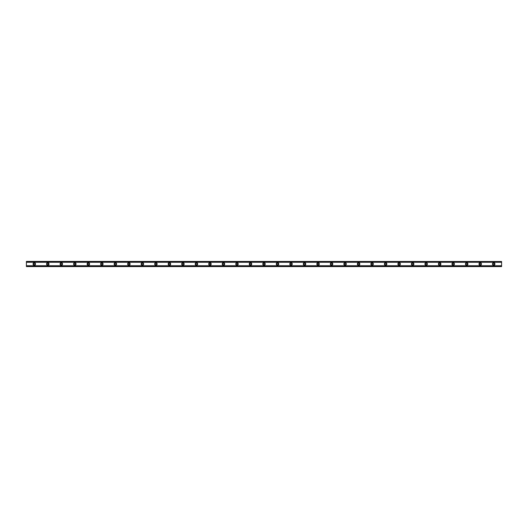 <?xml version="1.0" encoding="UTF-8"?>
<svg xmlns="http://www.w3.org/2000/svg" width="528" height="528" viewBox="0 0 528 528"><rect width="100%" height="100%" fill="white"/><g stroke="black" fill="none" stroke-linecap="round" stroke-linejoin="round"><path stroke-width="0.79" d="M34.28 264.785A0.785 0.785 0 0 1 33.495 264A0.785 0.785 0 0 1 34.28 263.215A0.785 0.785 0 0 1 35.072 264A0.785 0.785 0 0 1 34.28 264.785M493.72 264.785A0.785 0.785 0 0 1 492.928 264A0.785 0.785 0 0 1 493.72 263.215A0.785 0.785 0 0 1 494.505 264A0.785 0.785 0 0 1 493.72 264.785M480.203 264.785A0.785 0.785 0 0 1 479.417 264A0.785 0.785 0 0 1 480.203 263.215A0.785 0.785 0 0 1 480.995 264A0.785 0.785 0 0 1 480.203 264.785M466.693 264.785A0.785 0.785 0 0 1 465.901 264A0.785 0.785 0 0 1 466.693 263.215A0.785 0.785 0 0 1 467.478 264A0.785 0.785 0 0 1 466.693 264.785M453.182 264.785A0.785 0.785 0 0 1 452.39 264A0.785 0.785 0 0 1 453.182 263.215A0.785 0.785 0 0 1 453.968 264A0.785 0.785 0 0 1 453.182 264.785M439.666 264.785A0.785 0.785 0 0 1 438.88 264A0.785 0.785 0 0 1 439.666 263.215A0.785 0.785 0 0 1 440.458 264A0.785 0.785 0 0 1 439.666 264.785M426.155 264.785A0.785 0.785 0 0 1 425.363 264A0.785 0.785 0 0 1 426.155 263.215A0.785 0.785 0 0 1 426.941 264A0.785 0.785 0 0 1 426.155 264.785M412.639 264.785A0.785 0.785 0 0 1 411.853 264A0.785 0.785 0 0 1 412.639 263.215A0.785 0.785 0 0 1 413.431 264A0.785 0.785 0 0 1 412.639 264.785M399.128 264.785A0.785 0.785 0 0 1 398.343 264A0.785 0.785 0 0 1 399.128 263.215A0.785 0.785 0 0 1 399.914 264A0.785 0.785 0 0 1 399.128 264.785M385.618 264.785A0.785 0.785 0 0 1 384.826 264A0.785 0.785 0 0 1 385.618 263.215A0.785 0.785 0 0 1 386.404 264A0.785 0.785 0 0 1 385.618 264.785M372.101 264.785A0.785 0.785 0 0 1 371.316 264A0.785 0.785 0 0 1 372.101 263.215A0.785 0.785 0 0 1 372.893 264A0.785 0.785 0 0 1 372.101 264.785M358.591 264.785A0.785 0.785 0 0 1 357.799 264A0.785 0.785 0 0 1 358.591 263.215A0.785 0.785 0 0 1 359.377 264A0.785 0.785 0 0 1 358.591 264.785M345.074 264.785A0.785 0.785 0 0 1 344.289 264A0.785 0.785 0 0 1 345.074 263.215A0.785 0.785 0 0 1 345.866 264A0.785 0.785 0 0 1 345.074 264.785M331.564 264.785A0.785 0.785 0 0 1 330.779 264A0.785 0.785 0 0 1 331.564 263.215A0.785 0.785 0 0 1 332.35 264A0.785 0.785 0 0 1 331.564 264.785M318.054 264.785A0.785 0.785 0 0 1 317.262 264A0.785 0.785 0 0 1 318.054 263.215A0.785 0.785 0 0 1 318.839 264A0.785 0.785 0 0 1 318.054 264.785M304.537 264.785A0.785 0.785 0 0 1 303.752 264A0.785 0.785 0 0 1 304.537 263.215A0.785 0.785 0 0 1 305.329 264A0.785 0.785 0 0 1 304.537 264.785M291.027 264.785A0.785 0.785 0 0 1 290.235 264A0.785 0.785 0 0 1 291.027 263.215A0.785 0.785 0 0 1 291.812 264A0.785 0.785 0 0 1 291.027 264.785M277.51 264.785A0.785 0.785 0 0 1 276.725 264A0.785 0.785 0 0 1 277.51 263.215A0.785 0.785 0 0 1 278.302 264A0.785 0.785 0 0 1 277.51 264.785M264 264.785A0.785 0.785 0 0 1 263.215 264A0.785 0.785 0 0 1 264 263.215A0.785 0.785 0 0 1 264.785 264A0.785 0.785 0 0 1 264 264.785M250.49 264.785A0.785 0.785 0 0 1 249.698 264A0.785 0.785 0 0 1 250.49 263.215A0.785 0.785 0 0 1 251.275 264A0.785 0.785 0 0 1 250.49 264.785M236.973 264.785A0.785 0.785 0 0 1 236.188 264A0.785 0.785 0 0 1 236.973 263.215A0.785 0.785 0 0 1 237.765 264A0.785 0.785 0 0 1 236.973 264.785M223.463 264.785A0.785 0.785 0 0 1 222.671 264A0.785 0.785 0 0 1 223.463 263.215A0.785 0.785 0 0 1 224.248 264A0.785 0.785 0 0 1 223.463 264.785M209.946 264.785A0.785 0.785 0 0 1 209.161 264A0.785 0.785 0 0 1 209.946 263.215A0.785 0.785 0 0 1 210.738 264A0.785 0.785 0 0 1 209.946 264.785M196.436 264.785A0.785 0.785 0 0 1 195.65 264A0.785 0.785 0 0 1 196.436 263.215A0.785 0.785 0 0 1 197.221 264A0.785 0.785 0 0 1 196.436 264.785M182.926 264.785A0.785 0.785 0 0 1 182.134 264A0.785 0.785 0 0 1 182.926 263.215A0.785 0.785 0 0 1 183.711 264A0.785 0.785 0 0 1 182.926 264.785M169.409 264.785A0.785 0.785 0 0 1 168.623 264A0.785 0.785 0 0 1 169.409 263.215A0.785 0.785 0 0 1 170.201 264A0.785 0.785 0 0 1 169.409 264.785M155.899 264.785A0.785 0.785 0 0 1 155.107 264A0.785 0.785 0 0 1 155.899 263.215A0.785 0.785 0 0 1 156.684 264A0.785 0.785 0 0 1 155.899 264.785M142.382 264.785A0.785 0.785 0 0 1 141.596 264A0.785 0.785 0 0 1 142.382 263.215A0.785 0.785 0 0 1 143.174 264A0.785 0.785 0 0 1 142.382 264.785M128.872 264.785A0.785 0.785 0 0 1 128.086 264A0.785 0.785 0 0 1 128.872 263.215A0.785 0.785 0 0 1 129.657 264A0.785 0.785 0 0 1 128.872 264.785M115.361 264.785A0.785 0.785 0 0 1 114.569 264A0.785 0.785 0 0 1 115.361 263.215A0.785 0.785 0 0 1 116.147 264A0.785 0.785 0 0 1 115.361 264.785M101.845 264.785A0.785 0.785 0 0 1 101.059 264A0.785 0.785 0 0 1 101.845 263.215A0.785 0.785 0 0 1 102.637 264A0.785 0.785 0 0 1 101.845 264.785M88.334 264.785A0.785 0.785 0 0 1 87.542 264A0.785 0.785 0 0 1 88.334 263.215A0.785 0.785 0 0 1 89.12 264A0.785 0.785 0 0 1 88.334 264.785M74.818 264.785A0.785 0.785 0 0 1 74.032 264A0.785 0.785 0 0 1 74.818 263.215A0.785 0.785 0 0 1 75.61 264A0.785 0.785 0 0 1 74.818 264.785M61.307 264.785A0.785 0.785 0 0 1 60.522 264A0.785 0.785 0 0 1 61.307 263.215A0.785 0.785 0 0 1 62.099 264A0.785 0.785 0 0 1 61.307 264.785M47.797 264.785A0.785 0.785 0 0 1 47.005 264A0.785 0.785 0 0 1 47.797 263.215A0.785 0.785 0 0 1 48.583 264A0.785 0.785 0 0 1 47.797 264.785M34.28 262.759A1.241 1.241 0 0 0 33.046 264A1.241 1.241 0 0 0 34.28 265.241A1.241 1.241 0 0 0 35.521 264A1.241 1.241 0 0 0 34.28 262.759M493.72 262.759A1.241 1.241 0 0 0 492.479 264A1.241 1.241 0 0 0 493.72 265.241A1.241 1.241 0 0 0 494.954 264A1.241 1.241 0 0 0 493.72 262.759M480.203 262.759A1.241 1.241 0 0 0 478.969 264A1.241 1.241 0 0 0 480.203 265.241A1.241 1.241 0 0 0 481.444 264A1.241 1.241 0 0 0 480.203 262.759M466.693 262.759A1.241 1.241 0 0 0 465.452 264A1.241 1.241 0 0 0 466.693 265.241A1.241 1.241 0 0 0 467.933 264A1.241 1.241 0 0 0 466.693 262.759M453.182 262.759A1.241 1.241 0 0 0 451.942 264A1.241 1.241 0 0 0 453.182 265.241A1.241 1.241 0 0 0 454.417 264A1.241 1.241 0 0 0 453.182 262.759M439.666 262.759A1.241 1.241 0 0 0 438.425 264A1.241 1.241 0 0 0 439.666 265.241A1.241 1.241 0 0 0 440.906 264A1.241 1.241 0 0 0 439.666 262.759M426.155 262.759A1.241 1.241 0 0 0 424.915 264A1.241 1.241 0 0 0 426.155 265.241A1.241 1.241 0 0 0 427.39 264A1.241 1.241 0 0 0 426.155 262.759M412.639 262.759A1.241 1.241 0 0 0 411.404 264A1.241 1.241 0 0 0 412.639 265.241A1.241 1.241 0 0 0 413.879 264A1.241 1.241 0 0 0 412.639 262.759M399.128 262.759A1.241 1.241 0 0 0 397.888 264A1.241 1.241 0 0 0 399.128 265.241A1.241 1.241 0 0 0 400.369 264A1.241 1.241 0 0 0 399.128 262.759M385.618 262.759A1.241 1.241 0 0 0 384.377 264A1.241 1.241 0 0 0 385.618 265.241A1.241 1.241 0 0 0 386.852 264A1.241 1.241 0 0 0 385.618 262.759M372.101 262.759A1.241 1.241 0 0 0 370.861 264A1.241 1.241 0 0 0 372.101 265.241A1.241 1.241 0 0 0 373.342 264A1.241 1.241 0 0 0 372.101 262.759M358.591 262.759A1.241 1.241 0 0 0 357.35 264A1.241 1.241 0 0 0 358.591 265.241A1.241 1.241 0 0 0 359.825 264A1.241 1.241 0 0 0 358.591 262.759M345.074 262.759A1.241 1.241 0 0 0 343.84 264A1.241 1.241 0 0 0 345.074 265.241A1.241 1.241 0 0 0 346.315 264A1.241 1.241 0 0 0 345.074 262.759M331.564 262.759A1.241 1.241 0 0 0 330.323 264A1.241 1.241 0 0 0 331.564 265.241A1.241 1.241 0 0 0 332.805 264A1.241 1.241 0 0 0 331.564 262.759M318.054 262.759A1.241 1.241 0 0 0 316.813 264A1.241 1.241 0 0 0 318.054 265.241A1.241 1.241 0 0 0 319.288 264A1.241 1.241 0 0 0 318.054 262.759M304.537 262.759A1.241 1.241 0 0 0 303.303 264A1.241 1.241 0 0 0 304.537 265.241A1.241 1.241 0 0 0 305.778 264A1.241 1.241 0 0 0 304.537 262.759M291.027 262.759A1.241 1.241 0 0 0 289.786 264A1.241 1.241 0 0 0 291.027 265.241A1.241 1.241 0 0 0 292.261 264A1.241 1.241 0 0 0 291.027 262.759M277.51 262.759A1.241 1.241 0 0 0 276.276 264A1.241 1.241 0 0 0 277.51 265.241A1.241 1.241 0 0 0 278.751 264A1.241 1.241 0 0 0 277.51 262.759M264 262.759A1.241 1.241 0 0 0 262.759 264A1.241 1.241 0 0 0 264 265.241A1.241 1.241 0 0 0 265.241 264A1.241 1.241 0 0 0 264 262.759M250.49 262.759A1.241 1.241 0 0 0 249.249 264A1.241 1.241 0 0 0 250.49 265.241A1.241 1.241 0 0 0 251.724 264A1.241 1.241 0 0 0 250.49 262.759M236.973 262.759A1.241 1.241 0 0 0 235.739 264A1.241 1.241 0 0 0 236.973 265.241A1.241 1.241 0 0 0 238.214 264A1.241 1.241 0 0 0 236.973 262.759M223.463 262.759A1.241 1.241 0 0 0 222.222 264A1.241 1.241 0 0 0 223.463 265.241A1.241 1.241 0 0 0 224.697 264A1.241 1.241 0 0 0 223.463 262.759M209.946 262.759A1.241 1.241 0 0 0 208.712 264A1.241 1.241 0 0 0 209.946 265.241A1.241 1.241 0 0 0 211.187 264A1.241 1.241 0 0 0 209.946 262.759M196.436 262.759A1.241 1.241 0 0 0 195.195 264A1.241 1.241 0 0 0 196.436 265.241A1.241 1.241 0 0 0 197.677 264A1.241 1.241 0 0 0 196.436 262.759M182.926 262.759A1.241 1.241 0 0 0 181.685 264A1.241 1.241 0 0 0 182.926 265.241A1.241 1.241 0 0 0 184.16 264A1.241 1.241 0 0 0 182.926 262.759M169.409 262.759A1.241 1.241 0 0 0 168.175 264A1.241 1.241 0 0 0 169.409 265.241A1.241 1.241 0 0 0 170.65 264A1.241 1.241 0 0 0 169.409 262.759M155.899 262.759A1.241 1.241 0 0 0 154.658 264A1.241 1.241 0 0 0 155.899 265.241A1.241 1.241 0 0 0 157.139 264A1.241 1.241 0 0 0 155.899 262.759M142.382 262.759A1.241 1.241 0 0 0 141.148 264A1.241 1.241 0 0 0 142.382 265.241A1.241 1.241 0 0 0 143.623 264A1.241 1.241 0 0 0 142.382 262.759M128.872 262.759A1.241 1.241 0 0 0 127.631 264A1.241 1.241 0 0 0 128.872 265.241A1.241 1.241 0 0 0 130.112 264A1.241 1.241 0 0 0 128.872 262.759M115.361 262.759A1.241 1.241 0 0 0 114.121 264A1.241 1.241 0 0 0 115.361 265.241A1.241 1.241 0 0 0 116.596 264A1.241 1.241 0 0 0 115.361 262.759M101.845 262.759A1.241 1.241 0 0 0 100.61 264A1.241 1.241 0 0 0 101.845 265.241A1.241 1.241 0 0 0 103.085 264A1.241 1.241 0 0 0 101.845 262.759M88.334 262.759A1.241 1.241 0 0 0 87.094 264A1.241 1.241 0 0 0 88.334 265.241A1.241 1.241 0 0 0 89.575 264A1.241 1.241 0 0 0 88.334 262.759M74.818 262.759A1.241 1.241 0 0 0 73.583 264A1.241 1.241 0 0 0 74.818 265.241A1.241 1.241 0 0 0 76.058 264A1.241 1.241 0 0 0 74.818 262.759M61.307 262.759A1.241 1.241 0 0 0 60.067 264A1.241 1.241 0 0 0 61.307 265.241A1.241 1.241 0 0 0 62.548 264A1.241 1.241 0 0 0 61.307 262.759M47.797 262.759A1.241 1.241 0 0 0 46.556 264A1.241 1.241 0 0 0 47.797 265.241A1.241 1.241 0 0 0 49.031 264A1.241 1.241 0 0 0 47.797 262.759M26.4 266.587L26.4 265.736L501.6 265.736L501.6 266.587L26.4 266.587M26.4 261.505L501.6 261.505L26.4 261.413L26.4 265.736M501.6 261.505L501.6 265.736M501.6 266.363L26.4 266.363M26.4 262.264L501.6 262.264M26.4 261.637L501.6 261.637M26.4 266.495L501.6 266.495"/></g></svg>
